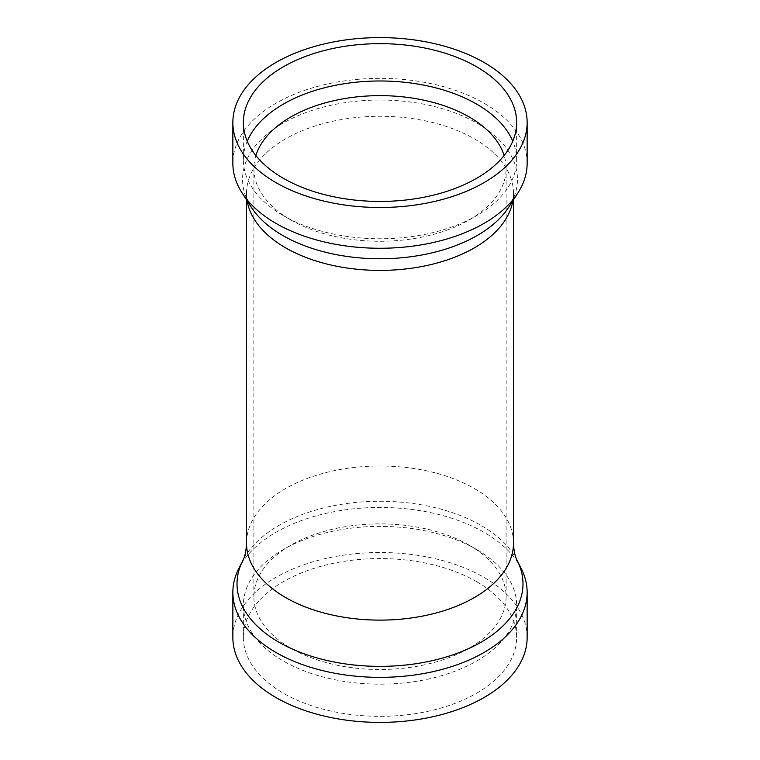 <?xml version="1.0" encoding="UTF-8"?>
<svg xmlns="http://www.w3.org/2000/svg" width="760" height="760" viewBox="0 0 760 760"><rect width="100%" height="100%" fill="white"/><g stroke="black" fill="none" stroke-linecap="round" stroke-linejoin="round"><path stroke-width="0.57" stroke-dasharray="3.8 2.85" d="M527.145 637.45A147.145 84.959 0 0 0 484.044 577.381A147.145 84.959 0 0 0 323.694 558.971A147.145 84.959 0 0 0 232.855 637.45M521.284 568.651A147.145 84.959 0 0 0 484.044 532.332A147.145 84.959 0 0 0 238.716 568.651M476.615 549.489A136.638 78.888 0 0 0 283.385 549.489A136.638 78.888 0 0 0 243.362 605.274A136.638 78.888 0 0 0 283.385 661.058A136.638 78.888 0 0 0 432.288 678.158A136.638 78.888 0 0 0 516.639 605.274A136.638 78.888 0 0 0 476.615 549.489L469.186 545.205A126.122 72.817 0 0 0 290.814 545.205A126.122 72.817 0 0 0 253.878 596.695A126.122 72.817 0 0 0 290.814 648.185A126.122 72.817 0 0 0 428.269 663.964A126.122 72.817 0 0 0 506.122 596.695A126.122 72.817 0 0 0 469.186 545.205L476.615 549.489M476.615 581.675A136.638 78.888 0 0 0 327.712 564.575A136.638 78.888 0 0 0 243.362 637.45A136.638 78.888 0 0 0 283.385 693.234A136.638 78.888 0 0 0 432.288 710.334A136.638 78.888 0 0 0 516.639 637.45A136.638 78.888 0 0 0 476.615 581.675M255.883 155.524A126.122 72.817 0 0 0 253.878 168.454A126.122 72.817 0 0 0 290.814 219.944L283.385 215.659A136.638 78.888 0 0 0 476.615 215.659A136.638 78.888 0 0 0 516.639 159.875A136.638 78.888 0 0 0 512.753 141.208M247.247 141.208A136.638 78.888 0 0 0 243.362 159.875A136.638 78.888 0 0 0 283.385 215.659L290.814 219.944A126.122 72.817 0 0 0 469.186 219.944A126.122 72.817 0 0 0 506.122 168.454A126.122 72.817 0 0 0 504.117 155.524M527.145 163.305A147.145 84.959 0 0 0 484.044 103.236A147.145 84.959 0 0 0 323.694 84.826A147.145 84.959 0 0 0 232.855 163.305M512.857 200.802A133.484 77.064 0 0 0 513.484 193.344C513.741 196.887 512.211 201.438 508.877 206.995A137.456 79.363 0 0 0 477.195 123.282A137.456 79.363 0 0 0 305.795 112.603A137.456 79.363 0 0 0 251.123 206.995C247.788 201.438 246.259 196.887 246.516 193.344A133.484 77.064 0 0 0 247.142 200.802M513.484 199.823L513.484 193.344A133.484 77.064 0 0 0 474.382 138.852A133.484 77.064 0 0 0 328.918 122.141A133.484 77.064 0 0 0 246.516 193.344L246.516 199.823M513.484 543.058A133.484 77.064 0 0 0 474.382 488.556A133.484 77.064 0 0 0 328.918 471.855A133.484 77.064 0 0 0 246.516 543.058M517.294 560.747A142.994 82.555 0 0 0 481.108 525.445A142.994 82.555 0 0 0 242.706 560.747M243.362 637.45L243.362 605.274M290.814 545.205L283.385 549.489M253.878 596.695L253.878 168.454M243.362 159.875L243.362 122.55M516.639 159.875L516.639 122.55M469.186 219.944L476.615 215.659M506.122 596.695L506.122 168.454M516.639 637.45L516.639 605.274"/><path stroke-width="1.14" d="M517.294 560.747A142.994 82.555 0 0 1 452.817 654.864A142.994 82.555 0 0 1 278.892 642.19A142.994 82.555 0 0 1 242.706 560.747L238.716 568.651A147.145 84.959 0 0 0 232.855 592.401L232.855 637.45A147.145 84.959 0 0 0 275.956 697.528A147.145 84.959 0 0 0 436.306 715.939A147.145 84.959 0 0 0 527.145 637.45L527.145 592.401A147.145 84.959 0 0 0 521.284 568.651L517.294 560.747C515.119 556.918 513.846 551.019 513.484 543.058L513.484 199.823M232.855 592.401A147.145 84.959 0 0 0 275.956 652.469A147.145 84.959 0 0 0 436.306 670.89A147.145 84.959 0 0 0 527.145 592.401M504.117 155.524A126.122 72.817 0 0 0 469.186 116.964A126.122 72.817 0 0 0 342.313 98.971A126.122 72.817 0 0 0 255.883 155.524M512.753 141.208A136.638 78.888 0 0 0 476.615 104.091A136.638 78.888 0 0 0 343.121 83.913A136.638 78.888 0 0 0 247.247 141.208M476.615 66.766A136.638 78.888 0 0 0 327.712 49.666A136.638 78.888 0 0 0 243.362 122.55A136.638 78.888 0 0 0 283.385 178.325A136.638 78.888 0 0 0 432.288 195.424A136.638 78.888 0 0 0 516.639 122.55A136.638 78.888 0 0 0 476.615 66.766M232.855 122.55L232.855 163.305A147.145 84.959 0 0 0 242.031 192.85A147.145 84.959 0 0 0 275.956 223.383A147.145 84.959 0 0 0 517.968 192.85A147.145 84.959 0 0 0 527.145 163.305L527.145 122.55A147.145 84.959 0 0 0 484.044 62.472A147.145 84.959 0 0 0 323.694 44.061A147.145 84.959 0 0 0 232.855 122.55A147.145 84.959 0 0 0 275.956 182.618A147.145 84.959 0 0 0 436.306 201.03A147.145 84.959 0 0 0 527.145 122.55M242.031 192.85L251.123 206.995A137.456 79.363 0 0 0 282.805 235.514A137.456 79.363 0 0 0 508.877 206.995L517.968 192.85M247.142 200.802A133.484 77.064 0 0 0 285.617 247.836A133.484 77.064 0 0 0 425.049 265.886A133.484 77.064 0 0 0 512.857 200.802M242.706 560.747C244.881 556.918 246.155 551.019 246.516 543.058A133.484 77.064 0 0 0 285.617 597.55A133.484 77.064 0 0 0 431.081 614.251A133.484 77.064 0 0 0 513.484 543.058M246.516 543.058L246.516 199.823"/></g></svg>
